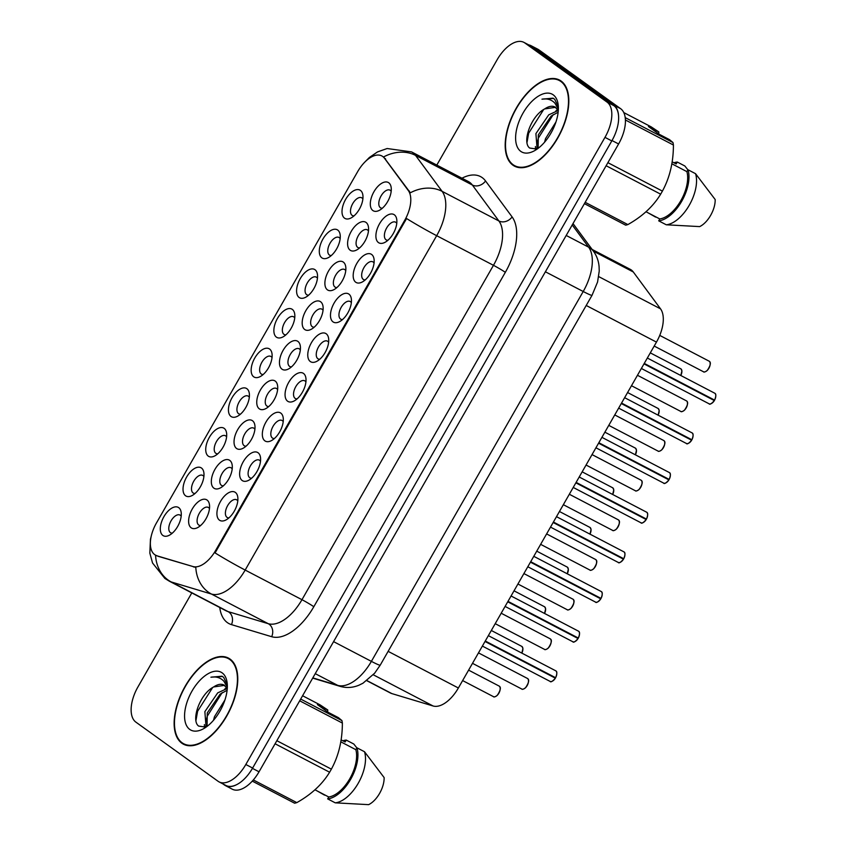 <?xml version="1.0" encoding="UTF-8"?>
<svg xmlns="http://www.w3.org/2000/svg" width="847" height="847" viewBox="0 0 847 847"><rect width="100%" height="100%" fill="white"/><g stroke="black" fill="none" stroke-linecap="round" stroke-linejoin="round"><path stroke-width="1.27" d="M235.35 492.403A16.029 8.375 117.6 0 1 237.816 497.433A16.029 8.375 117.6 0 1 226.096 519.889A16.029 8.375 117.6 0 1 219.458 520.164A16.029 8.375 117.6 0 1 220.559 501.36A16.029 8.375 117.6 0 1 235.35 492.403M237.785 500.948A10.016 5.23 -62.4 0 0 236.916 499.984A10.016 5.23 -62.4 0 0 236.578 499.772A10.016 5.23 -62.4 0 0 227.483 505.903A10.016 5.23 -62.4 0 0 226.985 517.326A10.016 5.23 -62.4 0 0 227.314 517.538A10.016 5.23 -62.4 0 0 228.965 517.845M303.491 373.432A16.029 8.375 117.6 0 1 305.947 378.461A16.029 8.375 117.6 0 1 294.237 400.917A16.029 8.375 117.6 0 1 287.599 401.192A16.029 8.375 117.6 0 1 288.7 382.389A16.029 8.375 117.6 0 1 303.491 373.432M305.915 381.976A10.016 5.23 -62.4 0 0 305.058 381.012A10.016 5.23 -62.4 0 0 304.719 380.801A10.016 5.23 -62.4 0 0 295.624 386.931A10.016 5.23 -62.4 0 0 295.116 398.355A10.016 5.23 -62.4 0 0 295.455 398.566A10.016 5.23 -62.4 0 0 297.106 398.873M326.201 333.771A16.029 8.375 117.6 0 1 328.657 338.8A16.029 8.375 117.6 0 1 316.947 361.256A16.029 8.375 117.6 0 1 310.309 361.531A16.029 8.375 117.6 0 1 311.41 342.728A16.029 8.375 117.6 0 1 326.201 333.771M328.636 342.315A10.016 5.23 -62.4 0 0 327.768 341.352A10.016 5.23 -62.4 0 0 327.429 341.14A10.016 5.23 -62.4 0 0 318.334 347.27A10.016 5.23 -62.4 0 0 317.826 358.694A10.016 5.23 -62.4 0 0 318.165 358.906A10.016 5.23 -62.4 0 0 319.817 359.223M348.911 294.121A16.029 8.375 117.6 0 1 351.378 299.139A16.029 8.375 117.6 0 1 339.658 321.595A16.029 8.375 117.6 0 1 333.019 321.871A16.029 8.375 117.6 0 1 334.12 303.067A16.029 8.375 117.6 0 1 348.911 294.121M351.346 302.654A10.016 5.23 -62.4 0 0 350.478 301.691A10.016 5.23 -62.4 0 0 350.139 301.49A10.016 5.23 -62.4 0 0 341.045 307.609A10.016 5.23 -62.4 0 0 340.547 319.044A10.016 5.23 -62.4 0 0 340.875 319.245A10.016 5.23 -62.4 0 0 342.527 319.563M280.781 413.092A16.029 8.375 117.6 0 1 283.237 418.111A16.029 8.375 117.6 0 1 271.527 440.567A16.029 8.375 117.6 0 1 264.878 440.853A16.029 8.375 117.6 0 1 265.979 422.039A16.029 8.375 117.6 0 1 280.781 413.092M283.205 421.637A10.016 5.23 -62.4 0 0 282.337 420.663A10.016 5.23 -62.4 0 0 282.009 420.461A10.016 5.23 -62.4 0 0 272.914 426.592A10.016 5.23 -62.4 0 0 272.406 438.015A10.016 5.23 -62.4 0 0 272.745 438.217A10.016 5.23 -62.4 0 0 274.386 438.534M258.07 452.753A16.029 8.375 117.6 0 1 260.527 457.772A16.029 8.375 117.6 0 1 248.806 480.228A16.029 8.375 117.6 0 1 242.168 480.503A16.029 8.375 117.6 0 1 243.269 461.7A16.029 8.375 117.6 0 1 258.07 452.753M260.495 461.287A10.016 5.23 -62.4 0 0 259.627 460.323A10.016 5.23 -62.4 0 0 259.298 460.122A10.016 5.23 -62.4 0 0 250.193 466.242A10.016 5.23 -62.4 0 0 249.696 477.676A10.016 5.23 -62.4 0 0 250.024 477.877A10.016 5.23 -62.4 0 0 251.675 478.195M371.632 254.46A16.029 8.375 117.6 0 1 374.088 259.478A16.029 8.375 117.6 0 1 362.368 281.935A16.029 8.375 117.6 0 1 355.729 282.22A16.029 8.375 117.6 0 1 356.831 263.406A16.029 8.375 117.6 0 1 371.632 254.46M374.056 263.004A10.016 5.23 -62.4 0 0 373.188 262.03A10.016 5.23 -62.4 0 0 372.86 261.829A10.016 5.23 -62.4 0 0 363.755 267.959A10.016 5.23 -62.4 0 0 363.257 279.383A10.016 5.23 -62.4 0 0 363.585 279.584A10.016 5.23 -62.4 0 0 365.237 279.902M394.342 214.799A16.029 8.375 117.6 0 1 396.798 219.828A16.029 8.375 117.6 0 1 385.089 242.284A16.029 8.375 117.6 0 1 378.44 242.56A16.029 8.375 117.6 0 1 379.541 223.756A16.029 8.375 117.6 0 1 394.342 214.799M396.767 223.343A10.016 5.23 -62.4 0 0 395.898 222.38A10.016 5.23 -62.4 0 0 395.57 222.168A10.016 5.23 -62.4 0 0 386.476 228.298A10.016 5.23 -62.4 0 0 385.967 239.722A10.016 5.23 -62.4 0 0 386.306 239.934A10.016 5.23 -62.4 0 0 387.947 240.241M207.049 500.037A16.029 8.375 117.6 0 1 209.505 505.066A16.029 8.375 117.6 0 1 197.796 527.522A16.029 8.375 117.6 0 1 191.157 527.797A16.029 8.375 117.6 0 1 192.258 508.994A16.029 8.375 117.6 0 1 207.049 500.037M209.484 508.581A10.016 5.23 -62.4 0 0 208.616 507.618A10.016 5.23 -62.4 0 0 208.277 507.406A10.016 5.23 -62.4 0 0 199.183 513.536A10.016 5.23 -62.4 0 0 198.674 524.96A10.016 5.23 -62.4 0 0 199.013 525.172A10.016 5.23 -62.4 0 0 200.665 525.479M229.759 460.387A16.029 8.375 117.6 0 1 232.226 465.405A16.029 8.375 117.6 0 1 220.506 487.861A16.029 8.375 117.6 0 1 213.868 488.137A16.029 8.375 117.6 0 1 214.969 469.333A16.029 8.375 117.6 0 1 229.759 460.387M232.194 468.92A10.016 5.23 -62.4 0 0 231.326 467.957A10.016 5.23 -62.4 0 0 230.987 467.745A10.016 5.23 -62.4 0 0 221.893 473.875A10.016 5.23 -62.4 0 0 221.385 485.31A10.016 5.23 -62.4 0 0 221.723 485.511A10.016 5.23 -62.4 0 0 223.375 485.829M297.9 341.405A16.029 8.375 117.6 0 1 300.357 346.434A16.029 8.375 117.6 0 1 288.647 368.89A16.029 8.375 117.6 0 1 281.998 369.165A16.029 8.375 117.6 0 1 283.099 350.362A16.029 8.375 117.6 0 1 297.9 341.405M300.325 349.949A10.016 5.23 -62.4 0 0 299.467 348.985A10.016 5.23 -62.4 0 0 299.129 348.773A10.016 5.23 -62.4 0 0 290.034 354.904A10.016 5.23 -62.4 0 0 289.526 366.328A10.016 5.23 -62.4 0 0 289.865 366.539A10.016 5.23 -62.4 0 0 291.506 366.857M252.48 420.726A16.029 8.375 117.6 0 1 254.936 425.745A16.029 8.375 117.6 0 1 243.216 448.201A16.029 8.375 117.6 0 1 236.578 448.487A16.029 8.375 117.6 0 1 237.679 429.673A16.029 8.375 117.6 0 1 252.48 420.726M254.905 429.26A10.016 5.23 -62.4 0 0 254.036 428.296A10.016 5.23 -62.4 0 0 253.698 428.095A10.016 5.23 -62.4 0 0 244.603 434.225A10.016 5.23 -62.4 0 0 244.105 445.649A10.016 5.23 -62.4 0 0 244.434 445.85A10.016 5.23 -62.4 0 0 246.085 446.168M275.19 381.065A16.029 8.375 117.6 0 1 277.647 386.094A16.029 8.375 117.6 0 1 265.926 408.55A16.029 8.375 117.6 0 1 259.288 408.826A16.029 8.375 117.6 0 1 260.389 390.022A16.029 8.375 117.6 0 1 275.19 381.065M277.615 389.609A10.016 5.23 -62.4 0 0 276.747 388.646A10.016 5.23 -62.4 0 0 276.418 388.434A10.016 5.23 -62.4 0 0 267.324 394.564A10.016 5.23 -62.4 0 0 266.816 405.988A10.016 5.23 -62.4 0 0 267.154 406.2A10.016 5.23 -62.4 0 0 268.795 406.507M366.042 222.433A16.029 8.375 117.6 0 1 368.498 227.462A16.029 8.375 117.6 0 1 356.778 249.918A16.029 8.375 117.6 0 1 350.139 250.193A16.029 8.375 117.6 0 1 351.24 231.39A16.029 8.375 117.6 0 1 366.042 222.433M368.466 230.977A10.016 5.23 -62.4 0 0 367.598 230.013A10.016 5.23 -62.4 0 0 367.259 229.802A10.016 5.23 -62.4 0 0 358.165 235.932A10.016 5.23 -62.4 0 0 357.667 247.356A10.016 5.23 -62.4 0 0 357.995 247.568A10.016 5.23 -62.4 0 0 359.647 247.875M343.321 262.094A16.029 8.375 117.6 0 1 345.788 267.112A16.029 8.375 117.6 0 1 334.067 289.568A16.029 8.375 117.6 0 1 327.429 289.854A16.029 8.375 117.6 0 1 328.53 271.04A16.029 8.375 117.6 0 1 343.321 262.094M345.756 270.638A10.016 5.23 -62.4 0 0 344.888 269.664A10.016 5.23 -62.4 0 0 344.549 269.462A10.016 5.23 -62.4 0 0 335.454 275.593A10.016 5.23 -62.4 0 0 334.946 287.017A10.016 5.23 -62.4 0 0 335.285 287.218A10.016 5.23 -62.4 0 0 336.937 287.535M320.611 301.754A16.029 8.375 117.6 0 1 323.067 306.773A16.029 8.375 117.6 0 1 311.357 329.229A16.029 8.375 117.6 0 1 304.719 329.504A16.029 8.375 117.6 0 1 305.82 310.701A16.029 8.375 117.6 0 1 320.611 301.754M323.046 310.288A10.016 5.23 -62.4 0 0 322.178 309.324A10.016 5.23 -62.4 0 0 321.839 309.123A10.016 5.23 -62.4 0 0 312.744 315.243A10.016 5.23 -62.4 0 0 312.236 326.677A10.016 5.23 -62.4 0 0 312.575 326.878A10.016 5.23 -62.4 0 0 314.226 327.196M388.752 182.772A16.029 8.375 117.6 0 1 391.208 187.801A16.029 8.375 117.6 0 1 379.488 210.257A16.029 8.375 117.6 0 1 372.849 210.532A16.029 8.375 117.6 0 1 373.951 191.729A16.029 8.375 117.6 0 1 388.752 182.772M391.176 191.316A10.016 5.23 -62.4 0 0 390.308 190.353A10.016 5.23 -62.4 0 0 389.98 190.141A10.016 5.23 -62.4 0 0 380.885 196.271A10.016 5.23 -62.4 0 0 380.377 207.695A10.016 5.23 -62.4 0 0 380.716 207.907A10.016 5.23 -62.4 0 0 382.357 208.224M337.731 230.066A16.029 8.375 117.6 0 1 340.187 235.095A16.029 8.375 117.6 0 1 328.477 257.552A16.029 8.375 117.6 0 1 321.839 257.827A16.029 8.375 117.6 0 1 322.94 239.023A16.029 8.375 117.6 0 1 337.731 230.066M340.166 238.61A10.016 5.23 -62.4 0 0 339.298 237.647A10.016 5.23 -62.4 0 0 338.959 237.435A10.016 5.23 -62.4 0 0 329.864 243.565A10.016 5.23 -62.4 0 0 329.356 254.989A10.016 5.23 -62.4 0 0 329.695 255.201A10.016 5.23 -62.4 0 0 331.346 255.508M315.02 269.727A16.029 8.375 117.6 0 1 317.477 274.746A16.029 8.375 117.6 0 1 305.767 297.202A16.029 8.375 117.6 0 1 299.129 297.488A16.029 8.375 117.6 0 1 300.23 278.674A16.029 8.375 117.6 0 1 315.02 269.727M317.445 278.271A10.016 5.23 -62.4 0 0 316.587 277.297A10.016 5.23 -62.4 0 0 316.249 277.096A10.016 5.23 -62.4 0 0 307.154 283.226A10.016 5.23 -62.4 0 0 306.646 294.65A10.016 5.23 -62.4 0 0 306.985 294.851A10.016 5.23 -62.4 0 0 308.636 295.169M292.31 309.388A16.029 8.375 117.6 0 1 294.767 314.406A16.029 8.375 117.6 0 1 283.057 336.862A16.029 8.375 117.6 0 1 276.408 337.138A16.029 8.375 117.6 0 1 277.509 318.334A16.029 8.375 117.6 0 1 292.31 309.388M294.735 317.921A10.016 5.23 -62.4 0 0 293.867 316.958A10.016 5.23 -62.4 0 0 293.538 316.757A10.016 5.23 -62.4 0 0 284.444 322.876A10.016 5.23 -62.4 0 0 283.936 334.311A10.016 5.23 -62.4 0 0 284.274 334.512A10.016 5.23 -62.4 0 0 285.915 334.83M269.6 349.038A16.029 8.375 117.6 0 1 272.056 354.067A16.029 8.375 117.6 0 1 260.336 376.523A16.029 8.375 117.6 0 1 253.698 376.799A16.029 8.375 117.6 0 1 254.799 357.995A16.029 8.375 117.6 0 1 269.6 349.038M272.025 357.582A10.016 5.23 -62.4 0 0 271.156 356.619A10.016 5.23 -62.4 0 0 270.828 356.407A10.016 5.23 -62.4 0 0 261.723 362.537A10.016 5.23 -62.4 0 0 261.225 373.961A10.016 5.23 -62.4 0 0 261.554 374.173A10.016 5.23 -62.4 0 0 263.205 374.49M246.879 388.699A16.029 8.375 117.6 0 1 249.346 393.728A16.029 8.375 117.6 0 1 237.626 416.184A16.029 8.375 117.6 0 1 230.987 416.459A16.029 8.375 117.6 0 1 232.089 397.656A16.029 8.375 117.6 0 1 246.879 388.699M249.314 397.243A10.016 5.23 -62.4 0 0 248.446 396.28A10.016 5.23 -62.4 0 0 248.107 396.068A10.016 5.23 -62.4 0 0 239.013 402.198A10.016 5.23 -62.4 0 0 238.515 413.622A10.016 5.23 -62.4 0 0 238.843 413.834A10.016 5.23 -62.4 0 0 240.495 414.141M224.169 428.36A16.029 8.375 117.6 0 1 226.625 433.378A16.029 8.375 117.6 0 1 214.916 455.834A16.029 8.375 117.6 0 1 208.277 456.12A16.029 8.375 117.6 0 1 209.378 437.306A16.029 8.375 117.6 0 1 224.169 428.36M226.604 436.893A10.016 5.23 -62.4 0 0 225.736 435.93A10.016 5.23 -62.4 0 0 225.397 435.729A10.016 5.23 -62.4 0 0 216.303 441.859A10.016 5.23 -62.4 0 0 215.794 453.283A10.016 5.23 -62.4 0 0 216.133 453.484A10.016 5.23 -62.4 0 0 217.785 453.801M201.459 468.02A16.029 8.375 117.6 0 1 203.915 473.039A16.029 8.375 117.6 0 1 192.205 495.495A16.029 8.375 117.6 0 1 185.567 495.77A16.029 8.375 117.6 0 1 186.668 476.967A16.029 8.375 117.6 0 1 201.459 468.02M203.883 476.554A10.016 5.23 -62.4 0 0 203.026 475.591A10.016 5.23 -62.4 0 0 202.687 475.379A10.016 5.23 -62.4 0 0 193.592 481.509A10.016 5.23 -62.4 0 0 193.084 492.943A10.016 5.23 -62.4 0 0 193.423 493.145A10.016 5.23 -62.4 0 0 195.075 493.462M178.749 507.671A16.029 8.375 117.6 0 1 181.205 512.7A16.029 8.375 117.6 0 1 169.495 535.156A16.029 8.375 117.6 0 1 162.846 535.431A16.029 8.375 117.6 0 1 163.947 516.628A16.029 8.375 117.6 0 1 178.749 507.671M181.173 516.215A10.016 5.23 -62.4 0 0 180.305 515.251A10.016 5.23 -62.4 0 0 179.977 515.04A10.016 5.23 -62.4 0 0 170.882 521.17A10.016 5.23 -62.4 0 0 170.374 532.594A10.016 5.23 -62.4 0 0 170.713 532.805A10.016 5.23 -62.4 0 0 172.354 533.112M360.441 190.406A16.029 8.375 117.6 0 1 362.908 195.435A16.029 8.375 117.6 0 1 351.187 217.891A16.029 8.375 117.6 0 1 344.549 218.166A16.029 8.375 117.6 0 1 345.65 199.363A16.029 8.375 117.6 0 1 360.441 190.406M362.876 198.95A10.016 5.23 -62.4 0 0 362.008 197.986A10.016 5.23 -62.4 0 0 361.669 197.775A10.016 5.23 -62.4 0 0 352.574 203.905A10.016 5.23 -62.4 0 0 352.077 215.329A10.016 5.23 -62.4 0 0 352.405 215.54A10.016 5.23 -62.4 0 0 354.057 215.858M592.127 249.452L630.295 269.357A30.047 15.701 117.6 0 1 633.302 271.982L660.533 308.848A30.047 15.701 117.6 0 1 656.457 342.114L458.375 687.997A30.047 15.701 117.6 0 1 433.082 705.985L391.843 693.587A30.047 15.701 117.6 0 1 390.393 692.994L366.804 680.692M156.864 555.685A27.04 14.134 117.6 0 1 155.562 555.156A27.04 14.134 117.6 0 1 154.652 554.594A27.04 14.134 117.6 0 1 156.515 522.864L357.709 171.56A27.04 14.134 117.6 0 1 381.764 155.901A27.04 14.134 117.6 0 1 384.474 158.251L408.296 190.522A27.04 14.134 117.6 0 1 404.644 220.453L215.71 550.338A27.04 14.134 117.6 0 1 192.957 566.537L156.589 555.696M181.861 743.211A48.575 25.378 -62.4 0 0 183.481 744.217A48.575 25.378 -62.4 0 0 227.599 714.497A48.575 25.378 -62.4 0 0 230.045 659.072A48.575 25.378 -62.4 0 0 228.425 658.077A48.575 25.378 -62.4 0 0 184.307 687.796A48.575 25.378 -62.4 0 0 181.861 743.211M512.911 165.176A48.575 25.378 -62.4 0 0 514.531 166.171A48.575 25.378 -62.4 0 0 558.649 136.452A48.575 25.378 -62.4 0 0 561.095 81.037A48.575 25.378 -62.4 0 0 559.465 80.031A48.575 25.378 -62.4 0 0 515.357 109.761A48.575 25.378 -62.4 0 0 512.911 165.176M191.793 592.911L137.966 686.885A30.047 15.701 -62.4 0 0 135.912 722.152L218.081 781.283A30.047 15.701 -62.4 0 0 219.077 781.897L225.895 785.455A30.047 15.701 -62.4 0 0 252.628 768.049L611.799 140.92A30.047 15.701 -62.4 0 0 613.863 105.653L531.694 46.521A30.047 15.701 -62.4 0 0 530.688 45.907L523.87 42.35A30.047 15.701 -62.4 0 0 497.136 59.756L436.808 165.08M365.301 161.586L369.366 157.478L377.518 151.92L387.143 148.521L411.536 151.899A40.063 20.931 117.6 0 1 412.881 152.725A40.063 20.931 117.6 0 1 415.549 155.393A35.055 28.967 -36.4 0 0 383.606 156.949L410.329 192.798A35.055 28.967 -36.4 0 1 442.102 191.337A40.063 20.931 117.6 0 1 436.671 235.688A35.055 2.245 29.8 0 1 406.56 218.526L215.064 552.911A35.055 2.245 -150.2 0 0 245.175 570.063A40.063 20.931 117.6 0 1 211.464 594.054A35.055 29.74 -73.3 0 1 195.805 567.374L157.965 556.257M219.077 781.897A30.047 15.701 -62.4 0 0 245.821 764.492L604.98 137.362A30.047 15.701 -62.4 0 0 607.045 102.095L524.875 42.975A30.047 15.701 -62.4 0 0 523.87 42.35M222.899 783.888L224.476 785.031A30.047 15.701 -62.4 0 0 225.482 785.645L232.3 789.203A30.047 15.701 -62.4 0 0 259.034 771.797L618.596 143.969A30.047 15.701 -62.4 0 0 620.66 108.712L538.914 49.888A30.047 15.701 -62.4 0 0 537.919 49.264L531.101 45.717A30.047 15.701 -62.4 0 0 528.782 44.912M225.482 785.645A30.047 15.701 -62.4 0 0 235.974 785M618.606 116.875A30.047 15.701 -62.4 0 0 613.842 105.155L532.107 46.331A30.047 15.701 -62.4 0 0 531.101 45.717M708.854 403.659A6.014 3.144 -62.4 0 0 709.055 403.786A6.014 3.144 -62.4 0 0 714.265 400.525L644.239 363.458M715.747 395.231A5.813 3.039 117.6 0 1 714.593 400.102L644.26 363.416M714.265 400.525L643.995 363.871M229.802 659.506A48.078 25.124 -62.4 0 0 228.192 658.521A48.078 25.124 -62.4 0 0 184.53 687.933A48.078 25.124 -62.4 0 0 182.105 742.777A48.078 25.124 -62.4 0 0 183.714 743.772A48.078 25.124 -62.4 0 0 227.377 714.36A48.078 25.124 -62.4 0 0 229.802 659.506M227.24 688.706L224 685.022M213.55 720.225L214.482 716.668L224.91 700.024M219.013 712.698L221.162 708.875M206.022 726.652L204.868 711.649L217.7 692.878L227.155 688.516M207.081 726.387L207.271 712.909L220.104 694.138L227.102 690.284M224.751 685.488C221.776 683.497 218.06 683.995 213.603 686.97L224.55 685.35M227.303 684.958L223.672 677.378L221.978 676.202L210.924 677.208C216.229 676.34 220.548 677.674 223.873 681.232L226.858 686.324M189.76 729.426A32.662 17.067 -62.4 0 0 203.291 728.865A32.662 17.067 -62.4 0 0 227.165 683.095A32.662 17.067 -62.4 0 0 222.147 672.867A32.662 17.067 -62.4 0 0 191.994 691.099A32.662 17.067 -62.4 0 0 189.76 729.426M213.603 686.97C199.659 694.169 190.808 720.596 198.643 726.08L206.012 727.139M252.29 781.125L294.618 803.21A54.092 28.258 -62.4 0 0 296.81 802.617C311.368 794.444 322.294 784.301 329.599 772.22A54.092 28.258 -62.4 0 0 331.368 769.15C338.684 755.768 342.347 740.405 342.368 723.063A54.092 28.258 -62.4 0 0 341.934 720.585L338.472 717.684L328.096 712.274L317.392 704.577L327.778 709.987L320.155 704.916L302.591 695.747M327.778 709.987L327.598 712.507M341.129 739.886L345.142 741.972L346.232 740.077L353.802 744.026L356.862 747.89M324.539 795.132L317.117 790.918M346.232 740.077A32.048 16.749 -62.4 0 0 342.908 740.807M253.338 779.939L296.81 802.617M329.599 772.22L275.084 743.772M276.842 740.702L331.368 769.15M342.368 723.063L299.69 700.808M300.685 699.071L341.934 720.585M314.978 789.806L328.752 796.985L327.662 798.88L335.232 802.829L368.614 804.65A20.032 10.471 -62.4 0 0 384.125 777.567L364.506 751.734L356.926 747.785L355.846 749.68L340.822 741.834M335.232 802.829A32.048 16.749 -62.4 0 0 358.217 783.284A32.048 16.749 -62.4 0 0 364.506 751.734M327.662 798.88A32.048 16.749 -62.4 0 0 350.647 779.335A32.048 16.749 -62.4 0 0 356.926 747.785M328.752 796.985A30.047 15.701 -62.4 0 0 349.79 778.721A30.047 15.701 -62.4 0 0 355.846 749.68M210.924 677.208L222.454 676.467M195.964 720.469L197.605 711.236L212.639 687.542M205.588 727.266L205.567 726.26M205.895 722.142L207.219 716.244L222.179 692.624M204.445 727.541L204.392 724.609M224.751 689.013L226.752 687.743M560.841 81.471A48.078 25.124 -62.4 0 0 559.242 80.476A48.078 25.124 -62.4 0 0 515.579 109.898A48.078 25.124 -62.4 0 0 513.155 164.742A48.078 25.124 -62.4 0 0 514.764 165.726A48.078 25.124 -62.4 0 0 558.427 136.314A48.078 25.124 -62.4 0 0 560.841 81.471M558.289 110.671L555.05 106.976M544.6 142.18L545.532 138.633L555.95 121.979M550.063 134.652L552.212 130.84M537.072 148.606L535.907 133.614L548.74 114.843L558.205 110.481M538.131 148.352L538.311 134.864L551.143 116.092L558.141 112.238M555.801 107.442C552.826 105.462 549.11 105.96 544.653 108.935L555.6 107.304M558.353 106.913L554.711 99.332L553.027 98.157L541.974 99.173C547.278 98.294 551.598 99.639 554.923 103.186L557.908 108.278M520.799 151.391A32.662 17.067 -62.4 0 0 534.33 150.819A32.662 17.067 -62.4 0 0 558.205 105.06A32.662 17.067 -62.4 0 0 553.197 94.822A32.662 17.067 -62.4 0 0 523.044 113.064A32.662 17.067 -62.4 0 0 520.799 151.391M544.653 108.935C530.709 116.124 521.858 142.561 529.682 148.045L537.062 149.093M584.419 203.651L625.668 225.164A54.092 28.258 -62.4 0 0 627.86 224.582C642.407 216.398 653.344 206.266 660.649 194.175A54.092 28.258 -62.4 0 0 662.407 191.104C669.733 177.722 673.397 162.359 673.418 145.028A54.092 28.258 -62.4 0 0 672.984 142.55L669.522 139.649L659.146 134.228L648.442 126.531L658.828 131.941L651.195 126.87L623.773 112.566M658.828 131.941L658.648 134.472M672.179 161.841L676.192 163.937L677.282 162.042L684.852 165.991L687.912 169.855M655.589 217.097L648.167 212.883M677.282 162.042A32.048 16.749 -62.4 0 0 673.947 162.772M585.182 202.317L627.86 224.582M660.649 194.175L606.134 165.737M607.892 162.666L662.407 191.104M673.418 145.028L625.404 119.978M625.213 117.627L672.984 142.55M646.017 211.761L659.792 218.95L658.712 220.845L666.282 224.794L699.664 226.604A20.032 10.471 -62.4 0 0 715.175 199.521L695.546 173.688L687.976 169.739L686.896 171.634L671.872 163.799M666.282 224.794A32.048 16.749 -62.4 0 0 689.257 205.249A32.048 16.749 -62.4 0 0 695.546 173.688M658.712 220.845A32.048 16.749 -62.4 0 0 681.687 201.3A32.048 16.749 -62.4 0 0 687.976 169.739M659.792 218.95A30.047 15.701 -62.4 0 0 680.829 200.675A30.047 15.701 -62.4 0 0 686.896 171.634M541.974 99.173L553.504 98.432M527.014 142.423L528.655 133.191L543.689 109.496M536.638 149.231L536.617 148.225M536.934 144.106L538.269 138.209L553.229 114.589M535.484 149.495L535.442 146.563M555.791 110.968L557.802 109.708M686.144 443.32A6.014 3.144 -62.4 0 0 686.345 443.447A6.014 3.144 -62.4 0 0 691.554 440.186L621.529 403.119M693.037 434.892A5.813 3.039 117.6 0 1 691.883 439.762L621.55 403.077M691.554 440.186L621.285 403.532M663.423 482.981A6.014 3.144 -62.4 0 0 663.625 483.097A6.014 3.144 -62.4 0 0 668.844 479.847L668.918 479.857A5.813 3.039 117.6 0 1 666.007 482.822M670.326 474.553A5.813 3.039 117.6 0 1 669.162 479.413L598.84 442.737M595.939 447.788L663.625 483.097C664.281 484.23 666.049 483.15 668.939 479.878L598.808 442.78M668.844 479.847L598.575 443.193M640.713 522.631A6.014 3.144 -62.4 0 0 640.914 522.758A6.014 3.144 -62.4 0 0 646.134 519.507L646.197 519.518A5.813 3.039 117.6 0 1 643.286 522.483M647.606 514.203A5.813 3.039 117.6 0 1 646.452 519.073L576.119 482.388M573.228 487.449L640.914 522.758C641.571 523.88 643.339 522.811 646.219 519.539L576.098 482.43M646.134 519.507L575.865 482.843M618.003 562.292A6.014 3.144 -62.4 0 0 618.204 562.419A6.014 3.144 -62.4 0 0 623.424 559.158L623.487 559.168A5.813 3.039 117.6 0 1 620.576 562.143M624.895 553.864A5.813 3.039 117.6 0 1 623.741 558.734L553.409 522.048L623.487 559.168C620.629 562.472 618.861 563.541 618.204 562.419L550.518 527.109M623.424 559.158L553.155 522.504M595.293 601.952A6.014 3.144 -62.4 0 0 595.494 602.079A6.014 3.144 -62.4 0 0 600.703 598.818L600.777 598.829A5.813 3.039 117.6 0 1 597.866 601.804M602.185 593.525A5.813 3.039 117.6 0 1 601.031 598.395L530.698 561.709M527.808 566.759L595.494 602.079C596.14 603.202 597.908 602.122 600.798 598.85L530.677 561.752M600.703 598.818L530.434 562.164M572.583 641.613A6.014 3.144 -62.4 0 0 572.784 641.73A6.014 3.144 -62.4 0 0 577.993 638.479L578.067 638.49A5.813 3.039 117.6 0 1 575.155 641.454M579.475 633.175A5.813 3.039 117.6 0 1 578.321 638.045L507.988 601.37M578.067 638.49L507.967 601.412M577.993 638.479L507.724 601.815M549.862 681.263A6.014 3.144 -62.4 0 0 550.063 681.39A6.014 3.144 -62.4 0 0 555.283 678.14L485.246 641.063M556.765 672.836A5.813 3.039 117.6 0 1 555.6 677.706L485.278 641.02M555.283 678.14L485.013 641.475M366.942 680.596L391.843 693.587M384.474 158.251L385.576 158.823M408.296 190.522L409.397 191.094M404.644 220.453L405.385 220.845M215.71 550.338L216.461 550.73M192.957 566.537L194.048 567.109M373.262 674.784L433.082 705.985M388.127 651.354L458.375 687.997M586.219 305.471L656.457 342.114M598.723 276.609L660.533 308.848M593.398 251.157L633.302 271.982M461.975 178.209A50.079 26.172 117.6 0 1 482.208 177.626A50.079 26.172 117.6 0 1 485.543 180.962L512.096 216.906A50.079 26.172 117.6 0 1 505.32 272.342L313.813 606.727A50.079 26.172 117.6 0 1 271.675 636.711L231.453 624.62A50.079 26.172 117.6 0 1 219.754 607.49M151.274 536.003L150.448 539.243L149.845 553.133L152.545 563.001L164.879 578.448L169.315 581.18A40.063 20.931 117.6 0 0 171.242 581.963L211.464 594.054L268.245 623.688A40.063 20.931 -62.4 0 0 301.966 599.697L245.175 570.063L436.671 235.688L493.462 265.312A40.063 20.931 -62.4 0 0 498.883 220.961L442.102 191.337L415.549 155.393L472.34 185.017A40.063 20.931 -62.4 0 0 469.672 182.349A40.063 20.931 -62.4 0 0 468.327 181.523L411.536 151.899M169.315 581.18L226.096 610.803A40.063 20.931 -62.4 0 0 228.034 611.587L268.245 623.688A10.016 8.502 106.7 0 1 271.675 636.711M156.642 555.717L155.562 555.156A35.055 29.74 -73.3 0 0 171.242 581.963L228.034 611.587A10.016 8.502 106.7 0 1 231.453 624.62M524.875 42.975L531.694 46.521M245.821 764.492L252.628 768.049M604.98 137.362L611.799 140.92M607.045 102.095L613.863 105.653M512.096 216.906A10.016 8.279 143.6 0 1 498.883 220.961L472.34 185.017A10.016 8.279 143.6 0 0 485.543 180.962M313.813 606.727A10.016 0.635 -150.2 0 0 301.966 599.697L493.462 265.312A10.016 0.635 -150.2 0 1 505.32 272.342M259.034 771.797L252.448 768.367M538.914 49.888L532.107 46.331M620.66 108.712L613.842 105.155M618.596 143.969L612.01 140.538M312.818 677.886L337.678 685.35L315.243 673.651M380.218 665.16A20.032 1.281 -150.2 0 1 371.388 661.369L583.212 291.506A40.063 20.931 -62.4 0 0 588.633 247.165A20.032 16.548 -36.4 0 1 593.482 251.273C596.743 255.836 598.617 260.982 599.094 266.71L599.231 271.061L597.569 282.019L592.032 295.307L380.218 665.16L374.639 673.206L362.982 683.211L359.096 685.138C352.881 687.764 346.582 688.177 340.208 686.388A20.032 16.993 -73.3 0 1 337.678 685.35A40.063 20.931 -62.4 0 0 371.388 661.369L333.58 641.634M572.223 224.942L588.633 247.165L566.198 235.455M592.032 295.307A20.032 1.281 -150.2 0 1 583.212 291.506L545.394 271.781M680.755 375.465A6.014 3.144 -62.4 0 0 680.924 368.858A6.014 3.144 -62.4 0 0 680.723 368.741A6.014 3.144 -62.4 0 0 680.501 368.646M681.856 370.838A5.813 3.039 117.6 0 1 680.808 375.496L681.909 370.859L680.935 368.868L650.305 352.871M703.264 371.632A6.014 3.144 -62.4 0 0 703.465 371.759A6.014 3.144 -62.4 0 0 708.918 368.085A6.014 3.144 -62.4 0 0 709.225 361.224A6.014 3.144 -62.4 0 0 709.024 361.108A6.014 3.144 -62.4 0 0 708.801 361.013M710.157 363.204A5.813 3.039 117.6 0 1 705.837 371.484M714.529 400.08A6.014 3.144 -62.4 0 0 714.815 393.252A6.014 3.144 -62.4 0 0 714.614 393.124A6.014 3.144 -62.4 0 0 714.392 393.04M641.37 368.477L709.055 403.786C709.701 404.908 711.469 403.839 714.36 400.567A5.813 3.039 117.6 0 1 711.427 403.511M658.034 415.125A6.014 3.144 -62.4 0 0 658.204 408.519A6.014 3.144 -62.4 0 0 658.003 408.392A6.014 3.144 -62.4 0 0 657.791 408.296M659.135 410.499A5.813 3.039 117.6 0 1 658.098 415.146M635.324 454.775A6.014 3.144 -62.4 0 0 635.494 448.179A6.014 3.144 -62.4 0 0 635.292 448.052A6.014 3.144 -62.4 0 0 635.081 447.957M636.425 450.159A5.813 3.039 117.6 0 1 635.388 454.807M612.614 494.436A6.014 3.144 -62.4 0 0 612.783 487.83A6.014 3.144 -62.4 0 0 612.582 487.713A6.014 3.144 -62.4 0 0 612.36 487.618M613.715 489.82A5.813 3.039 117.6 0 1 612.677 494.468L613.779 489.831L612.804 487.851L582.164 471.843M589.904 534.097A6.014 3.144 -62.4 0 0 590.073 527.49A6.014 3.144 -62.4 0 0 589.872 527.374A6.014 3.144 -62.4 0 0 589.65 527.279M591.005 529.47A5.813 3.039 117.6 0 1 589.957 534.129M691.819 439.731A6.014 3.144 -62.4 0 0 692.105 432.912A6.014 3.144 -62.4 0 0 691.904 432.785A6.014 3.144 -62.4 0 0 691.681 432.69M618.649 408.127L686.345 443.447C686.991 444.569 688.759 443.5 691.65 440.218A5.813 3.039 117.6 0 1 688.717 443.172M669.109 479.391A6.014 3.144 -62.4 0 0 669.395 472.573A6.014 3.144 -62.4 0 0 669.194 472.446A6.014 3.144 -62.4 0 0 668.971 472.351M646.388 519.052A6.014 3.144 -62.4 0 0 646.674 512.223A6.014 3.144 -62.4 0 0 646.473 512.107A6.014 3.144 -62.4 0 0 646.261 512.012M623.678 558.702A6.014 3.144 -62.4 0 0 623.964 551.884A6.014 3.144 -62.4 0 0 623.763 551.757A6.014 3.144 -62.4 0 0 623.551 551.662M680.554 411.293A6.014 3.144 -62.4 0 0 680.755 411.42A6.014 3.144 -62.4 0 0 686.208 407.746A6.014 3.144 -62.4 0 0 686.515 400.885A6.014 3.144 -62.4 0 0 686.314 400.758A6.014 3.144 -62.4 0 0 686.091 400.663M687.446 402.865A5.813 3.039 117.6 0 1 683.127 411.144M657.833 450.953A6.014 3.144 -62.4 0 0 658.034 451.08A6.014 3.144 -62.4 0 0 663.497 447.396A6.014 3.144 -62.4 0 0 663.794 440.546A6.014 3.144 -62.4 0 0 663.593 440.419A6.014 3.144 -62.4 0 0 663.381 440.324M664.726 442.526A5.813 3.039 117.6 0 1 660.416 450.805M635.123 490.614A6.014 3.144 -62.4 0 0 635.324 490.731A6.014 3.144 -62.4 0 0 640.787 487.057A6.014 3.144 -62.4 0 0 641.084 480.207A6.014 3.144 -62.4 0 0 640.883 480.08A6.014 3.144 -62.4 0 0 640.671 479.984M642.015 482.187A5.813 3.039 117.6 0 1 637.696 490.455M612.413 530.264A6.014 3.144 -62.4 0 0 612.614 530.391A6.014 3.144 -62.4 0 0 618.066 526.718A6.014 3.144 -62.4 0 0 618.374 519.857A6.014 3.144 -62.4 0 0 618.172 519.74A6.014 3.144 -62.4 0 0 617.961 519.645M619.305 521.837A5.813 3.039 117.6 0 1 614.986 530.116M567.194 573.758A6.014 3.144 -62.4 0 0 567.363 567.151A6.014 3.144 -62.4 0 0 567.162 567.024A6.014 3.144 -62.4 0 0 566.939 566.929M568.295 569.131A5.813 3.039 117.6 0 1 567.246 573.779M544.473 613.408A6.014 3.144 -62.4 0 0 544.642 606.812A6.014 3.144 -62.4 0 0 544.441 606.685A6.014 3.144 -62.4 0 0 544.229 606.59M545.574 608.792A5.813 3.039 117.6 0 1 544.536 613.44M521.763 653.069A6.014 3.144 -62.4 0 0 521.932 646.462A6.014 3.144 -62.4 0 0 521.731 646.346A6.014 3.144 -62.4 0 0 521.519 646.25M522.864 648.442A5.813 3.039 117.6 0 1 521.826 653.101M493.261 696.53A6.014 3.144 -62.4 0 0 493.462 696.658A6.014 3.144 -62.4 0 0 498.915 692.984A6.014 3.144 -62.4 0 0 499.222 686.123A6.014 3.144 -62.4 0 0 499.021 685.996A6.014 3.144 -62.4 0 0 498.798 685.911M500.154 688.103A5.813 3.039 117.6 0 1 495.834 696.382M589.703 569.925A6.014 3.144 -62.4 0 0 589.904 570.052A6.014 3.144 -62.4 0 0 595.356 566.368A6.014 3.144 -62.4 0 0 595.663 559.518A6.014 3.144 -62.4 0 0 595.462 559.391A6.014 3.144 -62.4 0 0 595.24 559.295M596.595 561.497A5.813 3.039 117.6 0 1 592.275 569.777M566.992 609.586A6.014 3.144 -62.4 0 0 567.194 609.713A6.014 3.144 -62.4 0 0 572.646 606.029A6.014 3.144 -62.4 0 0 572.953 599.178A6.014 3.144 -62.4 0 0 572.752 599.051A6.014 3.144 -62.4 0 0 572.53 598.956M573.885 601.158A5.813 3.039 117.6 0 1 569.565 609.438M544.272 649.247A6.014 3.144 -62.4 0 0 544.473 649.363A6.014 3.144 -62.4 0 0 549.936 645.689A6.014 3.144 -62.4 0 0 550.232 638.829A6.014 3.144 -62.4 0 0 550.031 638.712A6.014 3.144 -62.4 0 0 549.819 638.617M551.164 640.808A5.813 3.039 117.6 0 1 546.855 649.088M521.561 688.897A6.014 3.144 -62.4 0 0 521.763 689.024A6.014 3.144 -62.4 0 0 527.226 685.35A6.014 3.144 -62.4 0 0 527.522 678.489A6.014 3.144 -62.4 0 0 527.321 678.362A6.014 3.144 -62.4 0 0 527.109 678.278M528.454 680.469A5.813 3.039 117.6 0 1 524.134 688.749M600.968 598.363A6.014 3.144 -62.4 0 0 601.254 591.545A6.014 3.144 -62.4 0 0 601.052 591.418A6.014 3.144 -62.4 0 0 600.83 591.322M578.257 638.024A6.014 3.144 -62.4 0 0 578.543 631.195A6.014 3.144 -62.4 0 0 578.342 631.079A6.014 3.144 -62.4 0 0 578.12 630.983M555.547 677.685A6.014 3.144 -62.4 0 0 555.833 670.856A6.014 3.144 -62.4 0 0 555.632 670.729A6.014 3.144 -62.4 0 0 555.41 670.644M482.377 646.081L550.063 681.39C550.719 682.513 552.488 681.443 555.378 678.172A5.813 3.039 117.6 0 1 552.445 681.115M573.017 223.566L593.482 251.273M340.208 686.388L312.691 678.108M654.202 346.063L703.465 371.759C703.878 372.436 705.138 372.013 707.256 370.488C710.548 365.502 711.215 362.421 709.235 361.235L659.749 335.401M647.341 358.037L714.836 393.262C716.223 393.908 716.149 396.184 714.614 400.112M231.411 660.205L228.192 658.521M186.943 745.455L183.714 743.772M562.461 82.159L559.242 80.476M517.983 167.41L514.764 165.726M658.119 415.168L659.199 410.52L658.225 408.529L627.585 392.532M635.409 454.828L636.489 450.17L635.515 448.19L604.874 432.182M589.988 534.139L591.068 529.491L590.084 527.501L559.454 511.503M624.631 397.688L692.115 432.923C693.513 433.558 693.439 435.845 691.904 439.773M601.921 437.348L669.405 472.584C670.792 473.219 670.718 475.506 669.194 479.434M579.21 477.009L646.695 512.234C648.082 512.88 648.008 515.167 646.483 519.095M556.49 516.67L623.985 551.895C625.372 552.53 625.298 554.817 623.763 558.745M631.491 385.724L680.755 411.42C681.168 412.097 682.428 411.663 684.535 410.139C687.838 405.152 688.505 402.071 686.525 400.896L637.463 375.285M608.771 425.374L658.034 451.08C658.458 451.747 659.718 451.324 661.825 449.799C665.128 444.813 665.795 441.732 663.815 440.556L614.753 414.935M586.06 465.035L635.324 490.731C635.748 491.408 637.008 490.985 639.114 489.46C642.418 484.473 643.074 481.392 641.105 480.217L592.042 454.595M563.35 504.696L612.614 530.391C613.027 531.069 614.297 530.646 616.404 529.121C619.708 524.134 620.364 521.053 618.395 519.867L569.332 494.256M567.278 573.8L568.348 569.152L567.374 567.162L536.744 551.153M544.557 613.45L545.637 608.802L544.663 606.823L514.023 590.814M521.847 653.111L522.927 648.463L521.953 646.473L491.313 630.475M462.621 680.575L493.462 696.658C493.875 697.335 495.146 696.901 497.253 695.376C500.556 690.4 501.212 687.309 499.243 686.134L468.603 670.136M540.64 544.346L589.904 570.052C590.317 570.719 591.577 570.296 593.694 568.771C596.987 563.784 597.654 560.703 595.674 559.528L546.611 533.917M517.93 584.007L567.194 609.713C567.606 610.38 568.866 609.956 570.973 608.432C574.277 603.445 574.944 600.364 572.964 599.189L523.901 573.567M495.209 623.667L544.473 649.363C544.896 650.041 546.156 649.617 548.263 648.093C551.566 643.106 552.233 640.025 550.254 638.839L501.191 613.228M472.499 663.328L521.763 689.024C522.186 689.702 523.446 689.267 525.553 687.743C528.856 682.767 529.523 679.675 527.543 678.5L478.481 652.889M533.779 556.32L601.275 591.555C602.662 592.191 602.588 594.478 601.052 598.406M511.069 595.981L578.554 631.206C579.951 631.851 579.877 634.138 578.342 638.066M505.087 606.42L572.784 641.73C573.43 642.862 575.198 641.782 578.088 638.511M488.359 635.642L555.844 670.866C557.231 671.512 557.167 673.788 555.632 677.727"/></g></svg>
